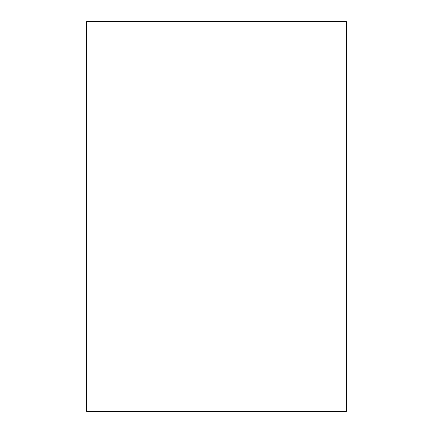 <?xml version="1.0" encoding="UTF-8"?>
<svg xmlns="http://www.w3.org/2000/svg" width="433" height="433" viewBox="0 0 433 433"><rect width="100%" height="100%" fill="white"/><g stroke="black" fill="none" stroke-linecap="round" stroke-linejoin="round"><path stroke-width="0.65" d="M346.4 411.35L346.4 21.65L86.6 21.65L86.6 411.35L346.4 411.35"/></g></svg>
